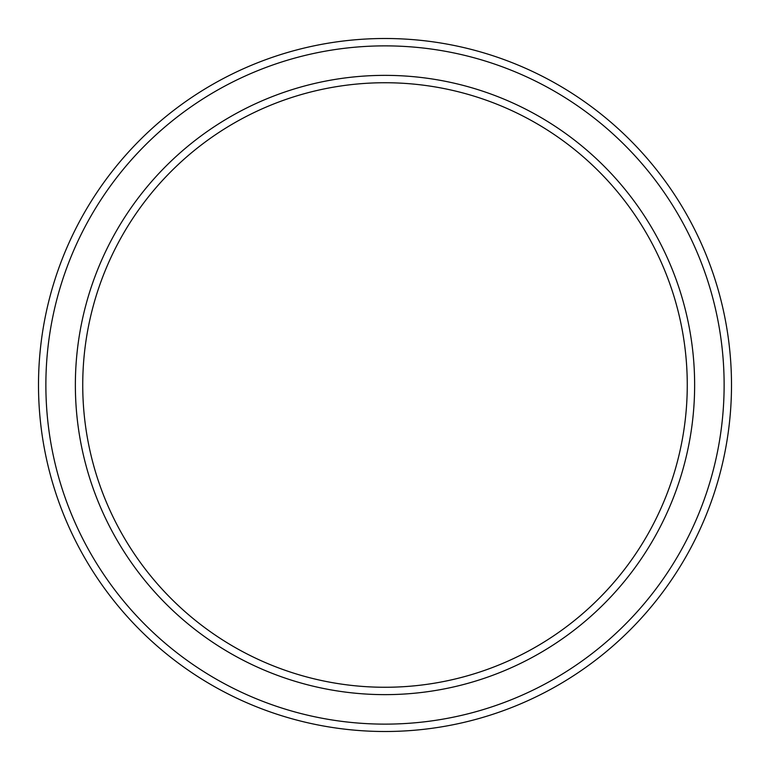 <?xml version="1.0" encoding="UTF-8"?>
<svg xmlns="http://www.w3.org/2000/svg" width="770" height="770" viewBox="0 0 770 770"><rect width="100%" height="100%" fill="white"/><g stroke="black" fill="none" stroke-linecap="round" stroke-linejoin="round"><path stroke-width="1.16" d="M687.264 385A302.264 302.264 0 0 0 385 82.736A302.264 302.264 0 0 0 82.736 385A302.264 302.264 0 0 0 385 687.264A302.264 302.264 0 0 0 687.264 385M75.364 385A309.636 309.636 0 0 1 385 75.364A309.636 309.636 0 0 1 694.636 385A309.636 309.636 0 0 1 385 694.636A309.636 309.636 0 0 1 75.364 385M724.127 385A339.127 339.127 0 0 0 385 45.873A339.127 339.127 0 0 0 45.873 385A339.127 339.127 0 0 0 385 724.127A339.127 339.127 0 0 0 724.127 385M38.5 385A346.5 346.5 0 0 1 385 38.5A346.5 346.5 0 0 1 731.5 385A346.5 346.5 0 0 1 385 731.5A346.5 346.5 0 0 1 38.5 385"/></g></svg>
